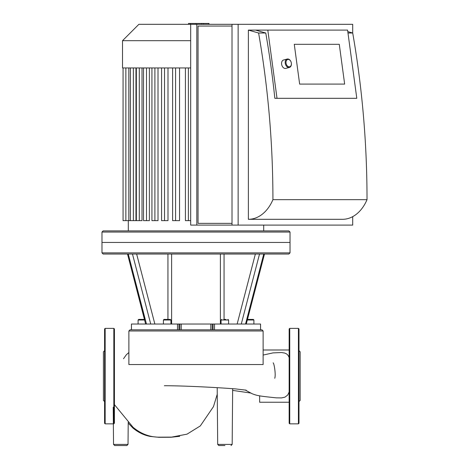 <?xml version="1.0" encoding="UTF-8"?>
<svg xmlns="http://www.w3.org/2000/svg" width="469" height="469" viewBox="0 0 469 469"><rect width="100%" height="100%" fill="white"/><g stroke="black" fill="none" stroke-linecap="round" stroke-linejoin="round"><path stroke-width="0.7" d="M248.136 319.412L249.139 319.412M253.418 319.418L252.146 319.412L253.324 319.412L253.899 319.993L253.324 319.412L253.899 319.993L253.324 319.412L247.474 319.412M247.327 319.993L253.899 319.993L253.324 319.412M150.719 324.038L131.437 324.038L131.484 329.824L178.929 329.824L178.929 324.038L150.719 324.038L132.475 254.028L288.869 254.028L290.024 252.873L101.978 252.873L101.978 242.455L290.024 242.455L290.024 232.044L101.978 232.044L101.978 242.455L290.024 242.455L290.024 252.873M101.978 252.873L103.133 254.028L132.475 254.028M214.509 329.824L260.565 329.824L260.518 324.038L213.073 324.038L213.073 329.824L214.509 329.824L214.509 324.038M178.929 324.038L179.832 324.038L179.832 329.824M181.227 329.824L181.227 324.038L179.832 324.038M181.227 324.038L210.774 324.038L210.774 329.824L210.774 324.038L213.073 324.038M225.824 319.412L223.824 319.412M170.364 319.412L163.998 319.412L163.417 319.993L170.939 319.993L170.364 319.412M163.417 324.038L163.417 319.993M167.181 319.412L168.916 319.412M145.625 324.038L127.509 254.028L144.528 319.412L138.677 319.412L140.125 319.412L138.677 319.412L138.103 319.993L144.681 319.993M138.103 324.038L138.103 319.993L138.677 319.412L138.103 319.993M263.121 330.985L263.121 364.542L128.881 364.542L128.881 330.985L263.121 330.985L261.966 329.824L260.565 329.824L260.565 324.038M213.073 329.824L178.929 329.824M131.437 324.038L131.437 329.824L130.042 329.824L128.881 330.985M188.509 24.318L188.509 23.45L203.493 23.45L203.493 24.318M201.693 23.45L201.693 24.318M203.493 23.45L208.693 23.45L208.693 24.318M208.693 23.45L209.01 23.45L209.01 24.318M179.551 67.946L179.551 220.641L172.621 220.641L172.621 67.946M167.996 67.946L167.996 220.641L161.576 220.641L161.576 67.946M158.012 67.946L158.012 220.641L151.927 220.641L151.927 67.946M149.377 67.946L149.377 220.641L143.532 220.641L143.532 67.946M142.019 67.946L142.019 220.641L136.338 220.641L136.338 67.946M135.975 67.946L135.975 220.641L123.066 220.641L123.066 67.946M190.684 220.641L185.419 220.641L185.419 67.946M190.684 24.318L196.822 24.318L196.822 225.097L190.684 225.097L190.684 24.318L138.877 24.318L122.52 40.68L122.52 67.946L190.684 67.946M101.978 232.044L103.133 230.883L288.869 230.883L290.024 232.044M122.52 40.68L190.684 40.68M298.993 407.186L298.993 401.687M298.993 350.66L300.154 351.814L300.154 400.42L298.993 401.575M289.736 423.853L298.419 423.853L298.993 423.273L298.993 328.957L298.419 328.382L289.736 328.382L289.156 328.957L289.156 423.273L289.736 423.853L289.736 328.382M104.581 396.194L104.581 328.957L104.581 423.273L105.162 423.853L105.162 328.382L104.581 328.957M104.581 407.186L104.581 401.687M104.581 350.66L103.42 351.814L103.42 400.42L104.581 401.575M105.162 328.382L113.838 328.382L113.838 423.853L105.162 423.853M114.418 423.273L114.418 328.957L113.838 328.382M224.932 445.55L218.847 445.55L224.932 445.55M128.025 444.401L126.865 445.55L114.694 445.55L113.539 444.401L128.025 444.401L128.219 422.135M245.164 389.979L252.023 393.673C257.44 395.889 260.711 396.199 276.259 397.847L281.494 397.917L284.988 397.143L287.749 394.992L289.156 391.978M289.156 357.542L288.236 355.59L286.811 354.048L284.753 353.063L281.482 352.524L272.987 352.899L263.121 355.056M289.156 402.238L259.65 402.238L259.65 395.818M294.274 44.315L299.644 84.098L294.274 44.315L339.28 44.315L294.274 44.315M344.651 84.098L299.644 84.098L344.651 84.098L339.28 44.315L344.651 84.098M290.85 61.451A4.338 3.013 74.9 0 0 290.815 61.38A4.338 3.013 74.9 0 0 287.726 58.965A4.338 3.013 74.9 0 0 287.169 59.041A4.338 3.013 74.9 0 0 285.392 64.013A4.338 3.013 74.9 0 0 289.432 67.419A4.338 3.013 74.9 0 0 291.407 63.561A4.338 3.013 74.9 0 0 291.396 63.485M288.206 59.428A3.764 2.615 -105.1 0 1 290.88 61.515A3.764 2.615 -105.1 0 1 291.39 63.409A3.764 2.615 -105.1 0 1 289.062 66.809A3.764 2.615 -105.1 0 1 286.031 63.022A3.764 2.615 -105.1 0 1 288.206 59.428M287.169 59.041L283.552 60.014A4.338 3.013 74.9 0 0 281.775 64.992A4.338 3.013 74.9 0 0 285.814 68.398L289.432 67.419M277.015 98.308L356.798 98.308L347.588 30.104L267.805 30.104L277.015 98.308L274.834 98.308A696.002 492.145 -90 0 0 265.759 33L255.535 30.104L267.805 30.104M248.371 219.31L248.371 30.104L258.601 33A696.002 492.145 90 0 1 272.923 199.671A40.504 28.638 90 0 1 248.371 219.31L342.476 219.31A40.504 28.638 -90 0 0 367.022 199.671A696.002 492.145 -90 0 0 352.706 33L347.98 33M238.141 24.318L238.141 225.097L232.008 225.097L232.008 24.318L352.706 24.318L352.706 33L347.793 31.611M248.371 30.104L255.535 30.104M265.759 33L258.601 33M367.022 199.671L272.923 199.671M238.141 225.097L352.706 225.097L352.706 216.643M232.008 223.361L198.047 223.361L198.047 26.053L232.008 26.053M196.822 24.318L232.008 24.318M196.822 225.097L232.008 225.097M146.457 324.038L128.26 254.028M263.742 254.028L245.545 324.038M241.283 324.038L259.527 254.028M255.365 254.028L237.144 324.038M224.059 319.412L224.059 254.028M220.389 254.028L220.389 324.038M171.613 324.038L171.613 254.028M167.943 254.028L167.943 319.412M154.858 324.038L136.637 254.028M221.063 324.038L221.063 319.993L228.585 319.993L228.004 319.412M177.493 324.038L177.493 329.824M212.17 329.824L212.17 324.038M196.019 23.45L196.019 24.318M190.308 23.45L190.308 24.318M164.537 67.946L164.537 220.641M154.893 67.946L154.893 220.641M175.588 67.946L175.588 220.641M188.38 67.946L188.38 220.641M146.498 67.946L146.498 220.641M133.36 67.946L133.36 220.641M139.305 67.946L139.305 220.641M128.823 67.946L128.823 220.641M298.419 423.853L298.419 328.382M217.194 387.664L217.692 444.401L232.173 444.401L232.659 388.672M246.272 324.038L264.493 254.028M253.899 324.038L253.899 319.993M246.377 324.038L246.377 323.628M221.063 319.993L221.644 319.412M228.585 324.038L228.585 319.993M170.939 324.038L170.939 319.993M263.701 230.883L263.701 225.097M128.301 230.883L128.301 220.641M130.4 67.946L130.4 220.641M125.862 67.946L125.862 220.641M179.715 436.299L171.038 437.255L158.88 437.307L150.291 436.434C144.094 435.285 138.326 432.5 132.997 428.08L128.213 423.126M114.418 404.612L133.061 427.282C141.163 434.024 150.109 437.313 159.894 437.161L171.648 437.108L187.02 434.159L200.316 425.916L213.477 406.617L217.253 394.224M250.692 393.04L232.647 390.384M128.881 352.5L126.296 354.822L123.529 358.721M113.539 444.401L113.217 407.186M217.692 444.401L218.847 445.55L217.692 444.401M232.173 444.401L231.018 445.55L232.173 444.401M164.355 385.729C183.854 385.717 216.672 387.453 235.62 388.912L246.219 390.179M273.14 362.836C274.172 363.293 276.018 374.936 274.74 378.266L274.74 378.249M263.121 349.991L289.156 349.991"/></g></svg>
